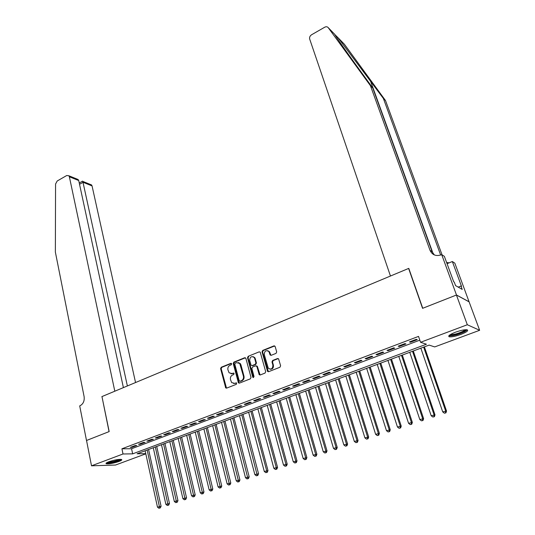 <?xml version="1.0" encoding="UTF-8"?>
<svg xmlns="http://www.w3.org/2000/svg" width="535" height="535" viewBox="0 0 535 535"><rect width="100%" height="100%" fill="white"/><g stroke="black" fill="none" stroke-linecap="round" stroke-linejoin="round"><path stroke-width="0.8" d="M231.662 363.82L230.832 363.352L221.236 367.244L220.601 368.642L225.703 387.908L226.619 388.129L236.336 384.324L236.617 383.013L234.684 383.341L231.662 382.599L230.465 379.542C230.11 377.436 230.792 375.931 232.511 375.028L233.762 374.527L234.049 373.229L232.123 373.557L229.094 372.815L227.93 369.819C227.582 367.726 228.258 366.228 229.963 365.311L231.214 364.81L231.662 363.82M231.421 363.439L221.811 367.331L221.182 368.729L226.519 388.163M233.38 373.055L232.123 373.557M460.896 334.422C455.472 336.328 451.573 337.117 449.213 336.789C447.741 335.993 449.815 334.475 455.439 332.222C460.902 330.289 464.821 329.493 467.202 329.821C468.66 330.637 466.56 332.175 460.896 334.422M118.877 461.491C113.173 463.363 108.953 464.119 106.218 463.751C105.535 463.37 106.418 462.708 108.859 461.758C114.597 459.873 118.837 459.117 121.565 459.478C122.254 459.873 121.358 460.541 118.877 461.491M276.033 353.367L276.689 351.916L275.171 346.553L273.92 345.884L262.705 350.425L262.056 351.863L267.54 371.377L268.603 371.691L279.945 367.244L280.614 365.786L278.595 358.891L277.491 358.544L272.643 360.476L271.981 361.921L272.89 365.158C272.683 368.896 271.145 369.906 268.269 368.194L264.277 354.578C264.511 350.826 266.055 349.83 268.911 351.589L270.115 354.979L271.198 355.307L276.033 353.367M145.801 453.827L115.5 465.042L91.512 465.811L86.536 440.479L109.173 431.578L101.958 396.575L408.613 268.443L422.57 308.341L456.429 295.026L467.316 324.745L479.641 330.289L434.701 346.921L429.123 345.095L137.067 453.78L145.761 453.653M91.512 465.811L123.01 453.988L132.667 453.847L426.448 344.219L420.557 342.293L467.316 324.745M420.557 342.293L418.531 336.395L121.926 448.798L123.01 453.988M245.893 358.403L244.689 357.734L233.855 362.121L233.22 363.532L238.436 382.879L239.399 383.127L250.36 378.834L251.009 377.402L245.893 358.403M248.16 356.323L259.174 351.856L260.231 352.164L265.681 371.644L265.026 373.089L260.237 374.961L259.201 374.674L256.88 366.502L255.65 365.813L252.513 367.063L251.865 368.495L254.045 376.56L252.888 377.376L252.734 377.075L247.518 357.748L248.16 356.323L259.174 351.856M135.208 445.528L130.293 447.387L131.891 447.38L136.799 445.528L135.208 445.528M143.474 442.405L138.505 444.284L140.09 444.284L145.052 442.412L143.474 442.405M151.82 439.248L146.804 441.148L148.376 441.154L153.385 439.262L151.82 439.248M160.259 436.058L155.19 437.978L156.748 437.998L161.811 436.085L160.259 436.058M168.792 432.835L163.663 434.774L165.208 434.801L170.324 432.868L168.792 432.835M177.413 429.578L172.23 431.538L173.755 431.578L178.931 429.625L177.413 429.578M186.126 426.288L180.89 428.267L182.402 428.314L187.631 426.341L186.126 426.288M194.941 422.958L189.644 424.957L191.135 425.017L196.425 423.018L194.941 422.958M203.842 419.594L198.492 421.62L199.97 421.68L205.313 419.667L203.842 419.594M212.85 416.19L207.433 418.236L208.897 418.31L214.301 416.27L212.85 416.19M221.951 412.752L216.474 414.819L217.926 414.906L223.389 412.839L221.951 412.752M231.153 409.275L225.623 411.368L227.047 411.462L232.571 409.375L231.153 409.275M240.462 405.757L234.865 407.871L236.276 407.978L241.86 405.871L240.462 405.757M249.872 402.2L244.214 404.34L245.605 404.453L251.256 402.327L249.872 402.2M259.388 398.608L253.67 400.768L255.041 400.896L260.752 398.736L259.388 398.608M269.018 394.97L263.227 397.157L264.584 397.291L270.356 395.111L269.018 394.97M278.755 391.292L272.897 393.499L274.234 393.653L280.072 391.446L278.755 391.292M288.599 387.567L282.681 389.808L283.991 389.968L289.903 387.735L288.599 387.567M298.563 383.802L292.571 386.069L293.862 386.243L299.841 383.983L298.563 383.802M308.641 379.997L302.583 382.284L303.847 382.471L309.899 380.191L308.641 379.997M318.833 376.145L312.707 378.459L313.951 378.66L320.07 376.352L318.833 376.145M329.152 372.246L322.946 374.594L324.17 374.801L330.362 372.467L329.152 372.246M339.591 368.301L333.312 370.675L334.509 370.895L340.775 368.535L339.591 368.301M350.151 364.315L343.798 366.716L344.975 366.95L351.308 364.556L350.151 364.315M360.837 360.276L354.411 362.703L355.561 362.951L361.974 360.53L360.837 360.276M371.658 356.19L365.151 358.644L366.274 358.911L372.761 356.457L371.658 356.19M382.605 352.05L376.018 354.538L377.115 354.819L383.689 352.338L382.605 352.05M393.686 347.864L387.019 350.385L388.089 350.672L394.736 348.165L393.686 347.864M404.901 343.624L398.154 346.172L399.197 346.479L405.931 343.938L404.901 343.624M121.926 448.798L131.57 448.738L419.828 340.166M410.445 342.239L417.253 339.665L416.257 339.337L409.429 341.918L410.445 342.239L410.231 341.611M456.429 295.026L469.101 301.854L479.641 330.289M131.57 448.738L132.667 453.847M131.891 447.38L131.77 446.825M140.09 444.284L139.969 443.729M148.376 441.154L148.249 440.599M156.748 437.998L156.621 437.436M165.208 434.801L165.081 434.239M173.755 431.578L173.628 431.009M182.402 428.314L182.268 427.746M191.135 425.017L191.002 424.449M199.97 421.68L199.829 421.112M208.897 418.31L208.757 417.735M217.926 414.906L217.778 414.331M227.047 411.462L226.9 410.88M236.276 407.978L236.122 407.396M245.605 404.453L245.451 403.871M255.041 400.896L254.881 400.307M264.584 397.291L264.424 396.702M274.234 393.653L274.067 393.058M283.991 389.968L283.824 389.373M293.862 386.243L293.695 385.648M303.847 382.471L303.673 381.876M313.951 378.66L313.771 378.058M324.17 374.801L323.989 374.199M334.509 370.895L334.328 370.294M344.975 366.95L344.787 366.341M355.561 362.951L355.367 362.342M366.274 358.911L366.08 358.296M377.115 354.819L376.914 354.197M388.089 350.672L387.888 350.057M399.197 346.479L398.99 345.857M231.04 373.758L232.692 373.637M233.661 383.528L234.684 383.341M235.948 382.846L236.51 382.913L235.253 383.408M245.431 357.781L234.424 362.215L233.788 363.626L239.272 383.16M235.246 363.178L234.798 364.168L239.178 380.76L240.583 381.315L240.021 381.241L241.359 380.719C243.104 379.81 243.793 378.292 243.425 376.165L239.72 363.459L236.57 362.636L235.246 363.178M238.316 362.536L240.282 363.553L240.957 364.89L243.987 376.245C244.355 378.365 243.666 379.883 241.927 380.793L240.583 381.315M256.385 365.853L257.429 366.589L260.063 375.015M248.715 356.424L248.073 357.848L253.57 377.576M254.693 358.497L254.185 357.46C251.39 355.842 249.898 356.858 249.705 360.503L251.096 365.305L252.112 365.586L255.248 364.335L255.897 362.897L254.693 358.497L255.242 358.59L254.734 357.561L252.995 356.618M255.242 358.59L256.446 362.997L255.797 364.422L252.66 365.672M267.667 350.659L269.446 351.696L270.964 355.367M270.128 369.204C272.542 369.29 273.646 367.973 273.425 365.251L272.89 365.158M278.26 358.59L273.178 360.57L272.522 362.021L273.425 365.251M274.709 345.931L263.253 350.532L262.598 351.97L268.409 371.738M145.132 450.778L157.471 507.133L161.088 506.27L148.569 449.5M159.697 507.969L158.862 508.25L160.306 507.902L159.697 507.969L147.158 450.029M158.862 508.25L157.471 507.133M161.088 506.27L160.306 507.902M120.556 459.324L120.128 459.739C118.008 461.317 107.769 463.544 106.967 462.588M107.95 462.126C111.969 461.986 115.814 461.063 119.492 459.351M106.318 463.002C108.398 463.658 118.83 461.23 121.064 459.578M466.139 329.707L463.838 331.747C459.304 334.255 449.875 336.462 449.607 335.077M450.376 334.562L450.457 334.589C453.727 334.756 457.973 333.633 463.19 331.212L465.203 329.754M448.832 335.799L448.939 335.833C452.984 336.04 458.248 334.642 464.721 331.653L467.236 329.827M135.542 382.545L92.053 185.912L83.079 182.295L79.534 184.294M127.377 385.956L82.811 181.405L91.592 184.956L92.053 185.912M101.844 396.629L114.811 391.212L69.369 176.771L68.901 175.781L66.735 175.513L57.198 180.997L55.566 184.027L55.359 252.052L84.115 396.642C84.61 400.916 83.279 403.932 80.123 405.704L79.702 405.878L86.496 440.492L109.06 431.625L101.971 396.636M123.398 387.621L78.725 180.542L69.369 176.771M90.261 184.414L91.592 184.956M75.756 178.556L78.056 179.486L78.725 180.542M82.464 181.184L82.811 181.405M334.729 34.327L334.77 34.374C335.465 36.099 346.787 52.336 359.487 69.751L372.761 87.994L432.133 251.731L434.306 254.921M338.147 37.838L344.38 44.231L385.528 100.573L383.374 98.447L338.147 37.838L334.937 34.675M390.456 276.027L309.665 39.015C309.31 37.296 309.966 35.872 311.611 34.742L324.691 27.225C326.156 26.482 327.34 26.63 328.229 27.659L370.454 85.714L430.053 250.4C432.26 254.974 435.925 256.466 441.054 254.887L441.696 254.62L456.489 294.999L422.744 308.267L408.787 268.369L390.456 276.027M441.696 254.62L444.364 256.352L453.713 281.818L454.282 282.146L455.546 285.596L462.22 289.402L460.976 286.031L461.518 286.345L452.342 261.528L454.817 263.14L469.101 301.854M469.162 301.827L456.489 294.999M372.761 87.994L370.454 85.714M385.528 100.573L442.057 254.854M440.653 255.041L383.374 98.447M452.342 261.528L447.059 263.701M446.618 262.484L449.153 262.846M460.976 286.031L458.228 287.121M153.271 447.755L165.857 504.331L169.481 503.475L156.715 446.471M168.097 505.174L167.254 505.455L168.706 505.114L168.097 505.174L155.317 446.992M167.254 505.455L165.857 504.331M169.481 503.475L168.706 505.114M161.49 444.692L174.33 501.502L177.968 500.64L164.94 443.408M176.59 502.345L175.734 502.632L177.192 502.285L176.59 502.345L163.556 443.923M175.734 502.632L174.33 501.502M177.968 500.64L177.192 502.285M169.796 441.602L182.896 498.647L186.534 497.784L173.253 440.318M185.17 499.489L184.314 499.777L185.765 499.429L185.17 499.489L171.889 440.827M184.314 499.777L182.896 498.647M186.534 497.784L185.765 499.429M178.188 438.479L191.557 495.751L195.201 494.888L181.653 437.189M193.851 496.6L192.974 496.895L194.439 496.547L193.851 496.6L180.302 437.69M192.974 496.895L191.557 495.751M195.201 494.888L194.439 496.547M186.668 435.323L200.304 492.835L203.962 491.973L190.139 434.032M202.618 493.685L201.735 493.979L203.2 493.631L202.618 493.685L188.808 434.527M201.735 493.979L200.304 492.835M203.962 491.973L203.2 493.631M195.242 432.133L209.145 489.879L212.81 489.017L198.712 430.842M211.479 490.735L210.589 491.03L212.054 490.682L211.479 490.735L197.402 431.33M210.589 491.03L209.145 489.879M212.81 489.017L212.054 490.682M203.902 428.909L218.086 486.897L221.757 486.027L207.379 427.612M220.44 487.753L219.537 488.054L221.008 487.706L220.44 487.753L206.082 428.1M219.537 488.054L218.086 486.897M221.757 486.027L221.008 487.706M212.656 425.653L227.128 483.874L230.806 483.011L216.14 424.355M229.495 484.737L228.585 485.038L230.057 484.69L229.495 484.737L214.863 424.83M228.585 485.038L227.128 483.874M230.806 483.011L230.057 484.69M221.51 422.356L236.263 480.825L239.947 479.962L224.994 421.058M238.65 481.687L237.734 481.995L239.205 481.647L238.65 481.687L223.737 421.526M237.734 481.995L236.263 480.825M239.947 479.962L239.205 481.647M230.451 419.025L245.505 477.742L249.196 476.879L233.942 417.728M247.912 478.604L246.983 478.919L248.461 478.571L247.912 478.604L232.705 418.189M246.983 478.919L245.505 477.742M249.196 476.879L248.461 478.571M239.493 415.662L254.847 474.625L258.545 473.756L242.99 414.364M257.275 475.488L256.332 475.802L257.81 475.454L257.275 475.488L241.773 414.819M256.332 475.802L254.847 474.625M258.545 473.756L257.81 475.454M248.635 412.264L264.29 471.469L267.995 470.606L252.132 410.96M266.738 472.338L265.788 472.659L267.273 472.311L266.738 472.338L266.671 470.673L250.935 411.408M265.788 472.659L264.29 471.469M267.995 470.606L267.273 472.311M257.877 408.82L273.84 468.279L277.558 467.416L261.374 407.523M276.314 469.155L275.351 469.476L276.836 469.128L276.314 469.155L276.247 467.476L260.204 407.958M275.351 469.476L273.84 468.279M277.558 467.416L276.836 469.128M267.219 405.349L283.503 465.055L287.221 464.186L270.723 404.045M285.991 465.931L285.021 466.252L286.506 465.905L285.991 465.931L285.937 464.246L269.566 404.473M285.021 466.252L283.503 465.055M287.221 464.186L286.506 465.905M276.662 401.832L293.274 461.792L296.999 460.929L280.173 400.528M295.781 462.675L294.798 462.996L296.29 462.648L295.781 462.675L295.735 460.969L279.043 400.949M294.798 462.996L293.274 461.792M296.999 460.929L296.29 462.648M286.218 398.274L303.158 458.495L306.889 457.626L289.729 396.97M305.686 459.378L304.689 459.705L306.187 459.358L305.686 459.378L305.645 457.666L288.619 397.385M304.689 459.705L303.158 458.495M306.889 457.626L306.187 459.358M295.875 394.683L313.149 455.158L316.887 454.289L299.393 393.372M315.703 456.041L314.694 456.375L316.192 456.027L315.703 456.041L315.67 454.315L298.309 393.78M314.694 456.375L313.149 455.158M316.887 454.289L316.192 456.027M305.645 391.045L323.26 451.781L327.005 450.911L309.163 389.734M325.835 452.67L324.819 453.005L326.317 452.657L325.835 452.67L325.808 450.931L308.1 390.129M324.819 453.005L323.26 451.781M327.005 450.911L326.317 452.657M315.523 387.373L333.492 448.363L337.244 447.501L319.047 386.063M336.087 449.253L335.057 449.601L336.562 449.253L336.087 449.253L336.067 447.507L318.011 386.444M335.057 449.601L333.492 448.363M337.244 447.501L336.562 449.253M325.514 383.655L343.838 444.913L347.596 444.043L329.038 382.338M346.459 445.802L345.416 446.15L346.921 445.802L346.459 445.802L346.446 444.043L328.029 382.719M345.416 446.15L343.838 444.913M347.596 444.043L346.921 445.802M335.619 379.89L354.31 441.415L358.076 440.546L339.15 378.579M356.952 442.311L355.895 442.659L357.407 442.311L356.952 442.311L356.945 440.532L338.167 378.947M355.895 442.659L354.31 441.415M358.076 440.546L357.407 442.311M345.844 376.085L364.903 437.877L368.675 437.015L349.375 374.774M367.572 438.774L366.502 439.128L368.013 438.78L367.572 438.774L367.572 436.988L348.419 375.129M366.502 439.128L364.903 437.877M368.675 437.015L368.013 438.78M356.183 372.24L375.623 434.3L379.402 433.43L359.721 370.922M378.312 435.196L377.235 435.557L378.747 435.209L378.312 435.196L378.325 433.397L358.791 371.27M377.235 435.557L375.623 434.3M379.402 433.43L378.747 435.209M366.649 368.347L386.471 430.675L390.256 429.812L370.187 367.03M389.186 431.578L388.096 431.946L389.607 431.598L389.186 431.578L389.206 429.765L369.284 367.364M388.096 431.946L386.471 430.675M390.256 429.812L389.607 431.598M377.235 364.409L397.452 427.01L401.243 426.148L380.773 363.091M400.193 427.92L399.083 428.288L400.601 427.94L400.193 427.92L400.22 426.087L379.897 363.412M399.083 428.288L397.452 427.01M401.243 426.148L400.601 427.94M387.942 360.423L408.566 423.299L412.358 422.436L391.486 359.099M411.328 424.208L410.211 424.583L411.729 424.235L411.328 424.208L411.361 422.369L390.644 359.413M410.211 424.583L408.566 423.299M412.358 422.436L411.729 424.235M398.782 356.384L419.814 419.547L423.613 418.684L402.327 355.066M422.603 420.457L421.466 420.831L422.991 420.49L422.603 420.457L422.643 418.597L401.511 355.374M421.466 420.831L419.814 419.547M423.613 418.684L422.991 420.49M409.75 352.304L431.197 415.742L435.002 414.879L413.294 350.987M434.019 416.658L432.868 417.039L434.393 416.691L434.019 416.658L434.066 414.785L412.512 351.274M432.868 417.039L431.197 415.742M435.002 414.879L434.393 416.691M420.851 348.171L442.726 411.896L446.538 411.034L424.395 346.854M445.568 412.813L444.404 413.201L445.929 412.853L445.568 412.813L445.628 410.927L423.646 347.135M444.404 413.201L442.726 411.896M446.538 411.034L445.929 412.853M231.401 363.446L230.832 363.352M226.017 387.494L225.442 387.434M221.182 368.729L220.601 368.642M221.811 367.331L221.236 367.244M238.764 382.498L238.195 382.425M233.788 363.626L233.22 363.532M234.424 362.215L233.855 362.121M245.244 357.835L244.689 357.734M241.927 380.793L241.359 380.719M243.987 376.245L243.425 376.165M240.957 364.89L240.396 364.803M259.549 374.346L259 374.266M257.429 366.589L256.88 366.502M253.289 377.155L252.734 377.075M248.073 357.848L247.518 357.748M255.797 364.422L255.248 364.335M256.446 362.997L255.897 362.897M270.483 354.732L269.941 354.625M269.894 352.639L269.359 352.532M272.522 362.021L271.981 361.921M273.178 360.57L272.643 360.476M278.026 358.651L277.491 358.544M267.888 371.076L267.346 370.989M262.598 351.97L262.056 351.863M263.253 350.532L262.705 350.425M274.448 345.998L273.92 345.884M370.347 80.604L433.082 253.557M432.133 251.731L430.053 250.4M334.77 34.374L328.229 27.659M226.278 387.975L225.703 387.908M239.005 382.953L238.436 382.879M240.282 363.553L239.72 363.459M259.749 374.754L259.201 374.674M257.228 366.194L256.68 366.101M253.436 377.449L252.888 377.376M254.734 357.561L254.185 357.46M270.65 355.086L270.115 354.979M269.446 351.696L268.911 351.589M268.082 371.464L267.54 371.377M68.901 175.781L78.056 179.486M82.571 181.124L79.254 182.997M335.799 35.644L336.174 36.694"/></g></svg>
